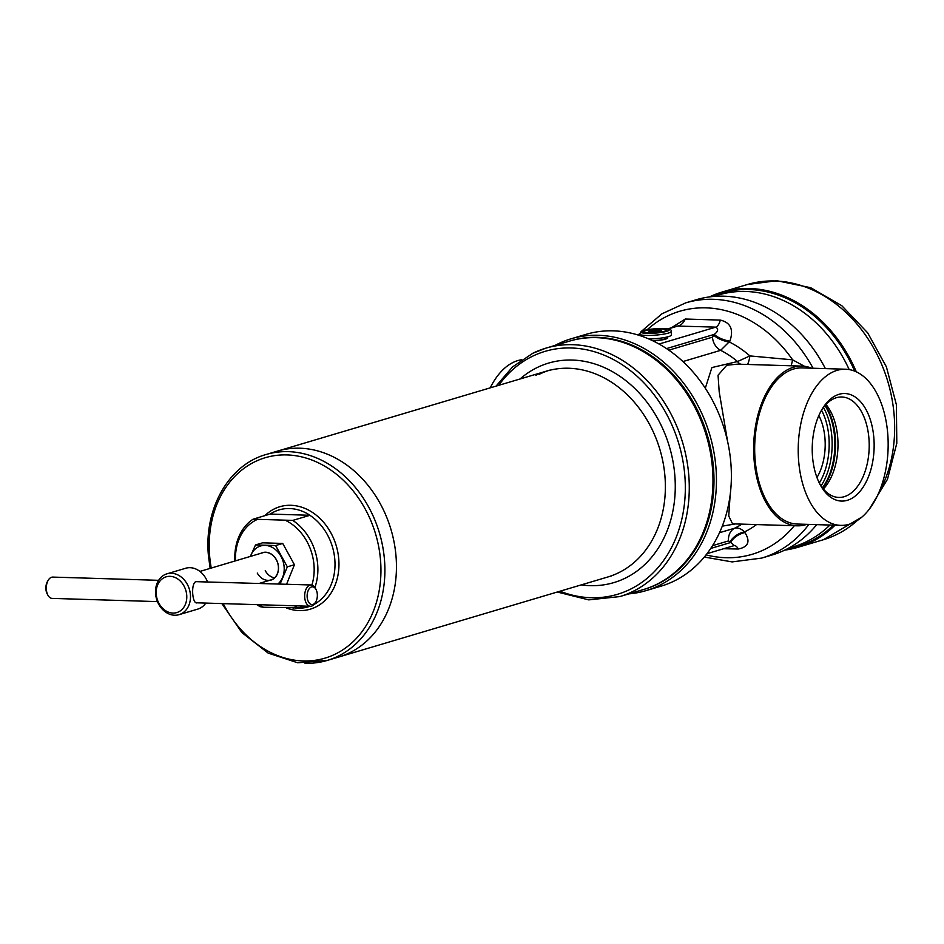 <?xml version="1.0" encoding="UTF-8"?>
<svg xmlns="http://www.w3.org/2000/svg" width="944" height="944" viewBox="0 0 944 944"><rect width="100%" height="100%" fill="white"/><g stroke="black" fill="none" stroke-linecap="round" stroke-linejoin="round"><path stroke-width="1.42" d="M581.268 584.891A114.507 92.005 -106.6 0 0 625.247 578.165A114.507 92.005 -106.6 0 0 664.316 432.317A114.507 92.005 -106.6 0 0 537.195 367.535A114.507 92.005 -106.6 0 0 520.026 378.992M607.783 576.996A107.404 86.305 -106.6 0 0 618.462 572.831A107.404 86.305 -106.6 0 0 657.673 442.677A107.404 86.305 -106.6 0 0 546.552 371.11A107.404 86.305 -106.6 0 0 535.873 375.264M557.279 592.018L588.761 599.877L619.783 596.584L643.489 589.528A129.599 104.135 -106.6 0 0 656.375 584.513A129.599 104.135 -106.6 0 0 703.681 427.455A129.599 104.135 -106.6 0 0 569.598 341.103L545.903 348.147A129.599 104.135 -106.6 0 0 533.018 353.174M539.413 374.213A107.404 86.305 73.4 0 1 548.334 370.603M305.018 663.278A107.404 86.305 -106.6 0 0 327.308 660.411A107.404 86.305 -106.6 0 0 384.503 560.146A107.404 86.305 -106.6 0 0 288.368 451.645A107.404 86.305 -106.6 0 0 266.078 454.512L277.63 451.079A107.404 86.305 73.4 0 1 299.921 448.211A107.404 86.305 73.4 0 1 394.238 542.977A107.404 86.305 73.4 0 1 338.861 656.977A107.404 86.305 -106.6 0 0 394.238 542.977A107.404 86.305 -106.6 0 0 299.921 448.211A107.404 86.305 -106.6 0 0 277.63 451.079L550.104 370.048M274.539 577.846A14.207 11.411 73.4 0 1 265.252 570.672M199.916 571.427L262.727 552.747A14.207 11.411 73.4 0 1 276.273 559.674A14.207 11.411 73.4 0 1 270.822 579.97A14.207 11.411 73.4 0 1 257.264 573.055M269.04 580.501A14.372 11.552 -106.6 0 0 276.332 559.603A14.372 11.552 -106.6 0 0 260.945 553.278M280.097 584.041L287.33 566.848L294.422 564.736L286.587 584.242M287.33 566.848L275.624 545.549L282.716 543.437L294.422 564.736M275.624 545.549L255.505 544.936L262.609 542.824L282.716 543.437M255.505 544.936L250.408 556.405M277.937 583.97A21.299 17.122 -106.6 0 0 282.622 577.339A21.299 17.122 -106.6 0 0 280.97 556.346A21.299 17.122 -106.6 0 0 265.063 545.396A21.299 17.122 -106.6 0 0 250.809 555.426A21.299 17.122 -106.6 0 0 250.431 556.405M856.326 371.865A133.139 106.991 -106.6 0 0 749.678 288.51A133.139 106.991 -106.6 0 0 722.042 292.062A133.139 106.991 -106.6 0 0 709.44 296.912M854.674 371.145A132.254 106.271 -106.6 0 0 749.241 289.537A132.254 106.271 -106.6 0 0 712.071 296.605M787.119 548.948A132.254 106.271 -106.6 0 0 833.517 525.159M784.735 550.128A133.139 106.991 -106.6 0 0 797.951 547.296A133.139 106.991 -106.6 0 0 835.039 525.206M648.776 338.955A15.977 2.443 -4.5 0 0 668.529 336.607A15.977 2.443 -4.5 0 0 671.396 334.955L671.125 331.462C672.423 327.91 663.077 327.639 643.076 330.66L639.265 333.964A15.977 2.443 -4.5 0 0 650.51 335.415A15.977 2.443 -4.5 0 0 668.258 333.114A15.977 2.443 -4.5 0 0 671.125 331.462M645.625 330.671L645.625 330.671A11.54 1.77 -4.5 0 0 645.59 330.683A11.54 1.77 -4.5 0 0 644.634 332.512L644.634 332.512A11.54 1.77 -4.5 0 0 654.074 332.807L654.074 332.807A11.54 1.77 -4.5 0 0 664.493 331.25L664.493 331.25A11.54 1.77 -4.5 0 0 665.473 329.409L665.308 329.373A11.54 1.77 175.5 0 0 664.375 329.208L664.364 329.208A11.54 1.77 -4.5 0 0 656.045 329.126A11.54 1.77 -4.5 0 0 645.625 330.671M664.718 331.191A11.54 1.77 175.5 0 0 665.638 329.456L665.473 329.409A11.54 1.77 -4.5 0 0 664.364 329.208M644.469 332.477A11.54 1.77 175.5 0 1 645.401 330.742M653.685 332.831A11.54 1.77 175.5 0 1 644.799 332.559M664.269 331.32A11.54 1.77 175.5 0 1 654.463 332.784M658.57 329.916L648.953 331.356L657.661 331.615L661.166 330.577L658.57 329.916L658.676 331.32M652.587 331.946L652.457 330.306M294.894 608.066A50.598 40.663 -106.6 0 0 304.629 607.7A50.598 40.663 -106.6 0 0 309.892 606.26M314.104 604.372A50.598 40.663 -106.6 0 0 316.865 602.732L314.871 603.322A10.655 6.124 -88.2 0 1 311.614 606.131A10.655 6.124 -88.2 0 1 310.458 606.284A10.655 6.124 -88.2 0 1 304.652 596.455A10.655 6.124 -88.2 0 1 309.962 585.138A10.655 6.124 -88.2 0 1 311.107 584.985A10.655 6.124 -88.2 0 1 315.32 588.195L316.016 589.481A8.874 5.109 91.8 0 0 311.555 586.932A8.874 5.109 91.8 0 0 307.178 597.186A8.874 5.109 91.8 0 0 312.924 604.42A8.874 5.109 91.8 0 0 315.638 602.095A8.874 5.109 91.8 0 0 316.016 589.481M305.419 606.131L299.637 607.853A50.598 40.651 -106.6 0 0 302.127 606.024M314.895 587.487A50.598 40.651 -106.6 0 0 317.703 564.783A50.598 40.651 -106.6 0 0 292.758 520.404L309.986 515.282A50.598 40.663 -106.6 0 0 275.884 511.046A50.598 40.663 -106.6 0 0 270.244 514.067L253.039 519.188L292.758 520.404M259.104 604.715A47.932 38.515 -106.6 0 0 263.459 607.24L259.919 606.638A50.598 40.651 -106.6 0 1 257.122 604.656M256.579 519.79A47.932 38.515 -106.6 0 0 235.504 560.842M299.637 607.853L263.459 607.24M293.065 608.148A47.932 38.515 -106.6 0 0 297.03 605.871M311.874 585.091A47.932 38.515 -106.6 0 0 286.174 520.699M253.039 519.188A50.598 40.651 -106.6 0 0 234.891 561.031M309.986 515.282L270.244 514.067M158.616 580.324L52.758 577.091A10.655 6.124 91.8 0 0 51.613 577.244A10.655 6.124 91.8 0 0 48.356 580.041A10.655 6.124 91.8 0 0 47.896 595.18A10.655 6.124 91.8 0 0 52.109 598.39L157.471 601.611M47.896 595.18L47.2 593.894A8.874 5.109 -88.2 0 1 47.589 581.28L48.356 580.041M172.929 613.069A18.644 14.974 -106.6 0 0 186.723 595.168A18.644 14.974 -106.6 0 0 170.038 576.336A18.644 14.974 -106.6 0 0 156.244 594.236A18.644 14.974 -106.6 0 0 172.929 613.069M174.652 615.24A21.299 17.122 -106.6 0 0 179.077 614.662A21.299 17.122 -106.6 0 0 190.051 592.053A21.299 17.122 -106.6 0 0 171.348 573.256A21.299 17.122 -106.6 0 0 166.923 573.834A21.299 17.122 -106.6 0 0 155.949 596.443A21.299 17.122 -106.6 0 0 174.652 615.24M311.107 584.985L195.868 581.657C190.546 583.392 192.305 605.718 197.52 602.638M179.077 614.662L197.815 609.092A21.299 17.122 -106.6 0 0 205.804 603.086M207.479 581.823A21.299 17.122 -106.6 0 0 190.086 567.686A21.299 17.122 -106.6 0 0 185.661 568.253L166.923 573.834M825.965 404.469A50.244 28.898 -88.2 0 1 823.38 488.992M821.823 409.696A50.244 28.898 -88.2 0 1 836.384 397.719A50.244 28.898 -88.2 0 1 841.812 396.999A50.244 28.898 -88.2 0 1 869.188 443.373A50.244 28.898 -88.2 0 1 844.172 496.709A50.244 28.898 -88.2 0 1 838.744 497.429A50.244 28.898 -88.2 0 1 819.569 483.529M839.015 394.309A53.796 30.94 -88.2 0 1 873.873 438.169A53.796 30.94 -88.2 0 1 847.358 500.296A53.796 30.94 -88.2 0 1 820.265 484.862A53.796 30.94 -88.2 0 1 822.602 408.41A53.796 30.94 -88.2 0 1 839.015 394.309M643.997 589.386A129.599 104.135 -106.6 0 0 711.375 451.999A129.599 104.135 -106.6 0 0 597.505 337.338A129.599 104.135 -106.6 0 0 570.105 340.949M628.94 593.859A131.369 105.563 -106.6 0 0 646.015 590.637A131.369 105.563 -106.6 0 0 713.747 451.197A131.369 105.563 -106.6 0 0 598.39 335.285A131.369 105.563 -106.6 0 0 571.12 338.79A131.369 105.563 -106.6 0 0 555.048 345.421M571.12 338.79L586.047 334.353A131.369 105.563 73.4 0 1 613.305 330.848A131.369 105.563 73.4 0 1 728.674 446.76A131.369 105.563 73.4 0 1 660.942 586.2L646.015 590.637M788.311 548.311L793.397 546.8A131.369 105.563 -106.6 0 0 829.941 525.041M849.187 369.588A131.369 105.563 -106.6 0 0 745.76 291.46A131.369 105.563 -106.6 0 0 718.502 294.965L713.416 296.475M845.564 369.222L802.022 367.9A78.116 44.934 91.8 0 0 793.585 369.021A78.116 44.934 91.8 0 0 754.704 451.94A78.116 44.934 91.8 0 0 797.255 524.05L840.797 525.371A78.116 44.934 91.8 0 0 849.234 524.25A78.116 44.934 91.8 0 0 888.127 441.332A78.116 44.934 91.8 0 0 845.564 369.222A78.116 44.934 91.8 0 0 837.127 370.343A78.116 44.934 91.8 0 0 798.246 453.273A78.116 44.934 91.8 0 0 840.797 525.371M671.385 327.792L685.273 319.025L720.296 320.099C730.644 322.518 733.842 329.55 729.901 341.173L720.661 350.33L682.937 361.552M825.386 368.608A133.139 106.991 -106.6 0 0 723.847 296.192A133.139 106.991 -106.6 0 0 696.224 299.744L685.745 302.859A133.139 106.991 73.4 0 1 713.381 299.307A133.139 106.991 73.4 0 1 813.067 368.231M737.594 364.148L726.762 365.234L718.054 375.205L719.198 391.831L727.635 441.662M730.16 494.857L728.744 516.014L732.568 523.849L797.196 525.82A79.886 45.961 91.8 0 0 805.834 524.675A79.886 45.961 91.8 0 0 806.884 524.345M811.651 368.195A79.886 45.961 91.8 0 0 802.081 366.119A79.886 45.961 91.8 0 0 793.444 367.263A79.886 45.961 91.8 0 0 753.678 452.07A79.886 45.961 91.8 0 0 797.196 525.82M521.725 359.723A78.116 44.934 91.8 0 0 517.819 360.584A78.116 44.934 91.8 0 0 490.207 387.866M816.961 477.511A44.38 25.535 91.8 0 0 818.849 415.549M808.866 524.404A133.139 106.991 73.4 0 1 761.655 558.093L772.121 554.978A133.139 106.991 -106.6 0 0 816.725 524.64M735.376 523.932L722.266 526.138M668.824 350.153L712.46 337.173L714.219 334.412C718.136 331.486 718.691 329.055 715.847 327.131L677.202 326.058M666.299 337.173A11.989 1.829 175.5 0 1 667.502 338.188A11.989 1.829 175.5 0 1 652.906 340.843M719.481 532.723L734.668 528.203C737.819 527.377 741.099 528.605 744.509 531.909A14.207 8.72 -31.4 0 0 730.16 541.809L728.497 540.924L712.508 545.679M705.298 388.232L711.894 367.558L737.547 361.528L749.89 355.912L792.618 359.841L804.489 366.307M756.522 524.581A103.982 83.556 73.4 0 1 744.509 531.909L744.969 532.617C750.539 541.537 748.321 547.001 738.314 549.007L723.647 548.735M706.962 553.691L734.338 545.549L730.16 541.809M747.365 364.455A14.207 2.82 94.1 0 0 749.89 355.912A103.982 83.556 73.4 0 0 729.57 342.117A14.207 5.286 18.1 0 1 713.912 335.356M666.535 348.596L714.219 334.412A14.207 5.298 -161.8 0 0 729.901 341.173M659.042 344.029L715.847 327.131A14.207 6.36 89.9 0 0 720.296 320.099M668.01 328.984L678.111 325.975A14.207 9.794 94 0 0 685.273 319.025M744.969 532.617A14.207 8.72 -31.4 0 0 730.597 542.54L710.702 548.452M738.314 549.007A14.207 6.36 89.9 0 0 734.361 545.549M791.143 365.788A14.207 1.369 101.1 0 0 792.618 359.841A126.803 101.893 -106.6 0 0 706.112 307.862A126.803 101.893 -106.6 0 0 647.195 329.727M740.851 364.254A14.207 8.166 96.4 0 1 737.547 361.528A97.645 78.458 -106.6 0 0 720.661 350.33A14.207 11.411 73.4 0 1 712.46 337.173M619.783 596.584A129.599 104.135 -106.6 0 0 632.669 591.558A129.599 104.135 -106.6 0 0 679.987 434.511A129.599 104.135 -106.6 0 0 545.903 348.147L532.864 353.233L512.58 366.909L496.048 386.12M559.993 591.215A126.756 101.846 -106.6 0 0 629.955 589.434A126.756 101.846 -106.6 0 0 673.202 427.986A126.756 101.846 -106.6 0 0 532.487 356.266A126.756 101.846 -106.6 0 0 498.762 385.317M877.979 494.597A133.139 106.991 -106.6 0 0 878.357 357.092A133.139 106.991 -106.6 0 0 774.989 280.982A133.139 106.991 -106.6 0 0 747.353 284.533L776.9 280.722L810.66 287.696L841.765 305.679L867.701 332.878L886.404 366.862L896.387 404.728L896.8 443.279L887.478 479.269L869.011 509.607M862.108 516.923L823.262 539.767A133.139 106.991 -106.6 0 0 857.353 520.486M652.505 340.642A10.065 1.546 -4.5 0 0 663.915 339.191A10.065 1.546 -4.5 0 0 665.685 338.294L665.803 338.967A10.207 1.558 -4.5 0 1 665.85 339.014M666.665 331.32A14.207 2.171 -4.5 0 0 663.16 328.559A14.207 2.171 -4.5 0 0 643.442 330.612A14.207 2.171 -4.5 0 0 646.959 333.374A14.207 2.171 -4.5 0 0 666.665 331.32M223.209 603.617A104.56 84.016 -106.6 0 0 323.45 658.582A104.56 84.016 -106.6 0 0 380.562 560.559A104.56 84.016 -106.6 0 0 286.964 454.925A104.56 84.016 -106.6 0 0 209.592 555.332A104.56 84.016 -106.6 0 0 211.244 568.064M316.759 602.756A50.598 40.651 -106.6 0 0 334.825 559.686A50.598 40.651 -106.6 0 0 309.88 515.306M286.374 607.936A53.43 42.94 -106.6 0 0 338.766 559.285A53.43 42.94 -106.6 0 0 310.493 511.2A53.43 42.94 -106.6 0 0 264.886 515.66M821.528 410.203A51.306 29.512 -88.2 0 1 819.309 483.009M823.439 407.442A53.43 30.739 -88.2 0 1 821.044 485.877M824.95 405.59A53.43 30.739 -88.2 0 1 822.436 487.824M825.292 405.2A53.147 30.574 -88.2 0 1 822.755 488.225M706.053 554.871A126.803 101.893 -106.6 0 0 725.771 557.703A126.803 101.893 -106.6 0 0 794.317 525.737M728.497 540.924A14.207 11.411 -106.6 0 1 734.668 528.203A97.645 78.458 -106.6 0 0 741.866 524.132M221.864 603.57L241.9 632.586L268.167 653.106L297.761 662.782L327.308 660.411L611.334 575.946M747.353 284.533L722.042 292.062M823.262 539.767L797.951 547.296M665.685 338.294L666.24 337.185M639.383 335.427L639.265 333.964M266.078 454.512C228.849 464.802 204.057 508.474 208.376 555.072L210.123 568.394M270.822 579.97L259.281 583.404M310.458 606.284L196.458 602.803M315.638 602.095L314.859 603.334M761.655 558.093L732.107 561.904L704.295 557.043M737.453 364.148L802.081 366.119M667.62 328.913L677.178 326.069M685.745 302.859L661.909 313.821L641.637 331.155M639.265 333.905L638.286 335.085"/></g></svg>
